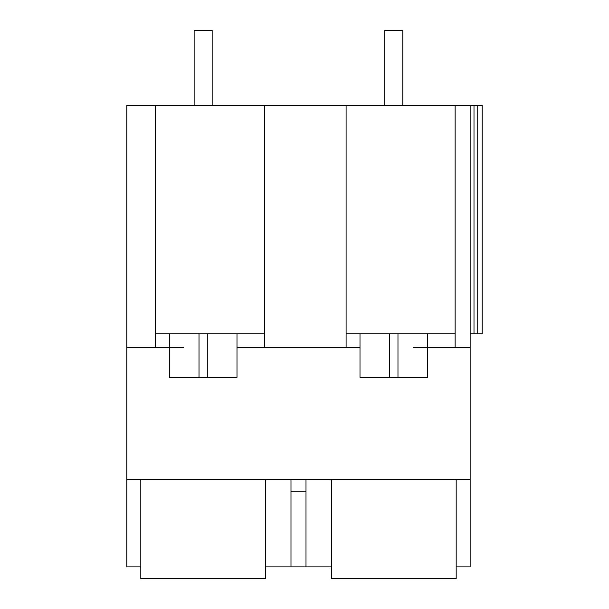 <?xml version="1.0" encoding="UTF-8"?>
<svg xmlns="http://www.w3.org/2000/svg" width="609" height="609" viewBox="0 0 609 609"><rect width="100%" height="100%" fill="white"/><g stroke="black" fill="none" stroke-linecap="round" stroke-linejoin="round"><path stroke-width="0.91" d="M236.992 347.297L264.405 347.297L264.405 105.532L126.855 105.532L126.855 566.91L140.824 566.91M126.855 479.443L470.133 479.443L470.133 566.91L456.164 566.91M265.455 566.91L331.532 566.91M265.455 479.443L265.455 578.55L140.824 578.55L140.824 479.443M126.855 347.297L183.621 347.297M413.366 347.297L470.133 347.297L470.133 479.443M290.988 479.443L290.988 566.91M290.988 491.828L306 491.828L306 566.91M306 479.443L306 491.828M264.405 105.532L482.145 105.532L482.145 333.785L470.133 333.785M264.405 347.297L359.995 347.297M155.386 347.297L155.386 105.532M264.405 333.785L155.386 333.785M346.095 347.297L346.095 105.532M236.992 333.785L236.992 377.329L169.287 377.329L169.287 333.785M470.133 105.532L470.133 347.297M456.164 479.443L456.164 578.55L331.532 578.55L331.532 479.443M473.992 105.532L473.992 333.785M455.113 347.297L455.113 105.532M477.76 105.532L477.76 333.785M455.113 333.785L346.095 333.785M427.701 333.785L427.701 377.329L359.995 377.329L359.995 333.785M212.145 105.532L212.145 30.45L194.126 30.45L194.126 105.532M402.861 105.532L402.861 30.45L384.835 30.45L384.835 105.532M207.266 333.785L207.266 377.329M199.006 333.785L199.006 377.329M397.974 333.785L397.974 377.329M389.722 333.785L389.722 377.329"/></g></svg>
